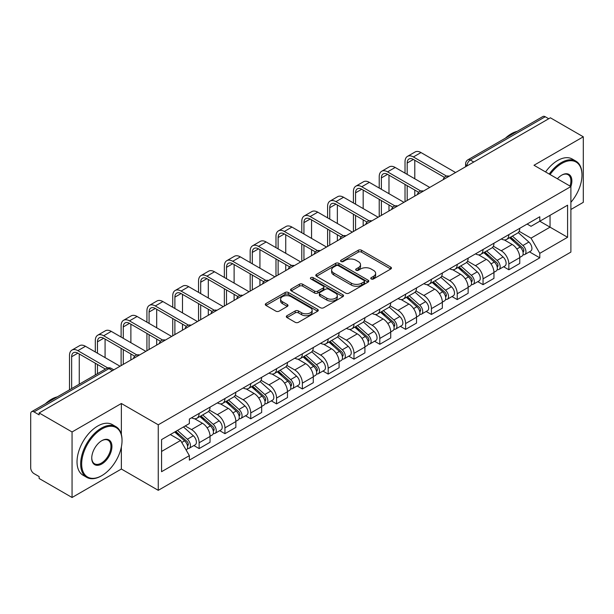 <?xml version="1.0" encoding="UTF-8"?>
<svg xmlns="http://www.w3.org/2000/svg" width="614" height="614" viewBox="0 0 614 614"><rect width="100%" height="100%" fill="white"/><g stroke="black" fill="none" stroke-linecap="round" stroke-linejoin="round"><path stroke-width="0.92" d="M371.24 278.963A1.604 0.929 0 0 0 373.512 278.963L390.773 269.001A2.295 1.328 0 0 0 391.44 268.065A2.295 1.328 0 0 0 390.773 267.128L361.539 250.251A2.295 1.328 0 0 0 358.292 250.251L341.031 260.213A1.604 0.929 0 0 0 340.563 260.866A1.604 0.929 0 0 0 341.031 261.526A1.604 0.929 0 0 0 343.31 261.526L345.544 260.236A7.353 4.244 0 0 1 355.936 260.236L358.369 261.641A7.353 4.244 0 0 1 360.525 264.642A7.353 4.244 0 0 1 358.369 267.643L356.135 268.932A1.604 0.929 0 0 0 355.667 269.592A1.604 0.929 0 0 0 356.135 270.244A1.604 0.929 0 0 0 358.415 270.244L360.641 268.955A7.353 4.244 0 0 1 371.04 268.955L373.473 270.36A7.353 4.244 0 0 1 375.63 273.36A7.353 4.244 0 0 1 373.473 276.361L371.24 277.651A1.604 0.929 0 0 0 370.772 278.311A1.604 0.929 0 0 0 371.24 278.963L371.24 277.651M286.999 315.696A2.295 1.328 0 0 0 286.324 316.632A2.295 1.328 0 0 0 286.999 317.568L295.196 322.304A2.295 1.328 0 0 0 298.442 322.304L317.607 311.244A2.295 1.328 0 0 0 318.282 310.3A2.295 1.328 0 0 0 317.607 309.364L288.373 292.487A2.295 1.328 0 0 0 285.126 292.487L265.962 303.554A2.295 1.328 0 0 0 265.294 304.49A2.295 1.328 0 0 0 265.962 305.427L275.87 311.144A2.295 1.328 0 0 0 279.117 311.144L287.321 306.409A2.295 1.328 0 0 0 287.997 305.473A2.295 1.328 0 0 0 287.321 304.536L282.409 301.704A6.14 3.546 0 0 1 280.606 299.195A6.14 3.546 0 0 1 284.405 295.917A6.14 3.546 0 0 1 291.097 296.685L310.339 307.798A6.14 3.546 0 0 1 312.142 310.3A6.14 3.546 0 0 1 308.351 313.577A6.14 3.546 0 0 1 301.651 312.81L298.442 310.96A2.295 1.328 0 0 0 295.196 310.96L286.999 315.696L286.999 317.568M158.258 424.796L121.365 403.498L72.061 431.964L39.135 412.953L550.374 117.796L583.3 136.799L533.996 165.266L570.89 186.564L158.258 424.796L158.258 490.325L570.89 252.093L570.89 186.564M345.705 293.147A2.295 1.328 0 0 0 348.952 293.147L368.116 282.079A2.295 1.328 0 0 0 368.784 281.143A2.295 1.328 0 0 0 368.116 280.207L338.882 263.329A2.295 1.328 0 0 0 335.635 263.329L316.471 274.397A2.295 1.328 0 0 0 315.796 275.333A2.295 1.328 0 0 0 316.471 276.269L345.705 293.147M311.513 279.309A1.604 0.929 0 0 1 313.14 279.539L313.14 277.628L342.865 294.789A2.295 1.328 0 0 1 343.533 295.725A2.295 1.328 0 0 1 342.865 296.662L323.701 307.729A2.295 1.328 0 0 1 320.447 307.729L291.22 290.852L291.22 288.971A2.295 1.328 0 0 0 290.545 289.908A2.295 1.328 0 0 0 291.22 290.852M291.22 288.971L299.417 284.236A2.295 1.328 0 0 1 302.671 284.236L314.522 291.082A2.295 1.328 0 0 0 317.768 291.082L323.21 287.943A2.295 1.328 0 0 0 323.885 287.007A2.295 1.328 0 0 0 323.21 286.07L310.868 278.94A1.604 0.929 0 0 1 310.4 278.288A1.604 0.929 0 0 1 311.39 277.428A1.604 0.929 0 0 1 313.14 277.628M72.061 431.964L72.061 497.493L39.135 478.483L39.135 476.571L34.008 473.609A4.682 2.702 -120 0 1 30.7 467.876L30.7 413.813A4.682 2.702 -120 0 1 31.667 411.672L106.621 368.4A4.682 2.702 60 0 1 108.954 368.63L34.008 411.902A4.682 2.702 -120 0 0 31.667 411.672M570.89 209.497L583.3 202.328L583.3 136.799M72.061 497.493L121.365 469.027L158.258 490.325M39.135 412.953L39.135 414.864L34.008 411.902M473.77 162.019L470.301 160.016A4.682 2.702 60 0 0 467.96 159.778L542.906 116.507A4.682 2.702 60 0 1 545.247 116.744L470.301 160.016A4.682 2.702 120 0 0 466.993 165.742L466.993 165.933M548.724 118.748L545.247 116.744M508.845 234.617A10.76 6.217 60 0 1 506.619 239.445L517.541 233.143A10.76 6.217 -120 0 0 519.766 228.308M493.349 246.206L501.239 250.758A10.76 6.217 60 0 1 508.845 263.943L519.766 257.634A10.76 6.217 -120 0 0 512.16 244.456L504.34 239.944M519.766 257.634L519.766 263.46L508.845 269.769L503.61 266.745M506.619 239.445A10.76 6.217 60 0 1 501.323 238.961M508.845 263.943L508.845 269.769M483.034 249.514A10.76 6.217 60 0 1 480.808 254.349L491.73 248.041A10.76 6.217 -120 0 0 493.955 243.213M477.799 281.649L483.041 284.666L493.955 278.365L493.955 272.539A10.76 6.217 -120 0 0 486.349 259.354L478.529 254.841M480.808 254.349A10.76 6.217 60 0 1 475.512 253.866M467.538 261.103L475.428 265.662A10.76 6.217 60 0 1 483.041 278.84L483.041 284.666M457.23 264.419A10.76 6.217 60 0 1 454.997 269.247L465.919 262.945A10.76 6.217 -120 0 0 468.144 258.11M451.988 296.547L457.23 299.571L468.144 293.269L468.144 287.436A10.76 6.217 -120 0 0 460.538 274.258L452.718 269.746M454.997 269.247A10.76 6.217 60 0 1 449.701 268.763M441.727 276.008L449.617 280.56A10.76 6.217 60 0 1 457.23 293.745L457.23 299.571M431.419 279.316A10.76 6.217 60 0 1 429.186 284.152L440.108 277.843A10.76 6.217 -120 0 0 442.333 273.015M426.185 311.452L431.419 314.468L442.341 308.167L442.341 302.341A10.76 6.217 -120 0 0 434.727 289.156L426.914 284.643M429.186 284.152A10.76 6.217 60 0 1 423.89 283.668M415.924 290.906L423.806 295.464A10.76 6.217 60 0 1 431.419 308.642L431.419 314.468M405.608 294.221A10.76 6.217 60 0 1 403.375 299.049L414.296 292.748A10.76 6.217 -120 0 0 416.53 287.912M400.374 326.349L405.608 329.373L416.53 323.071L416.53 317.238A10.76 6.217 -120 0 0 408.916 304.06L401.103 299.548M403.375 299.049A10.76 6.217 60 0 1 398.079 298.565M390.113 305.81L397.995 310.362A10.76 6.217 60 0 1 405.608 323.547L405.608 329.373M379.797 309.118A10.76 6.217 60 0 1 377.572 313.954L388.485 307.652A10.76 6.217 -120 0 0 390.719 302.817M374.563 341.254L379.797 344.277L390.719 337.969L390.719 332.143A10.76 6.217 -120 0 0 383.105 318.958L375.292 314.445M377.572 313.954A10.76 6.217 60 0 1 372.268 313.47M364.302 320.715L372.184 325.267A10.76 6.217 60 0 1 379.797 338.444L379.797 344.277M353.986 324.023A10.76 6.217 60 0 1 351.761 328.851L362.674 322.55A10.76 6.217 -120 0 0 364.908 317.722M348.752 356.151L353.986 359.175L364.908 352.873L364.908 347.04A10.76 6.217 -120 0 0 357.294 333.862L349.481 329.35M351.761 328.851A10.76 6.217 60 0 1 346.457 328.367M338.491 335.612L346.38 340.164A10.76 6.217 60 0 1 353.986 353.349L353.986 359.175M328.175 338.928A10.76 6.217 60 0 1 325.95 343.756L336.871 337.454A10.76 6.217 -120 0 0 339.097 332.619M322.941 371.056L328.175 374.079L339.097 367.771L339.097 361.945A10.76 6.217 -120 0 0 331.483 348.76L323.67 344.254M325.95 343.756A10.76 6.217 60 0 1 320.646 343.272M312.679 350.517L320.569 355.069A10.76 6.217 60 0 1 328.175 368.246L328.175 374.079M302.364 353.825A10.76 6.217 60 0 1 300.139 358.66L311.06 352.352A10.76 6.217 -120 0 0 313.286 347.524M297.13 385.953L302.364 388.977L313.286 382.675L313.286 376.85A10.76 6.217 -120 0 0 305.68 363.665L297.859 359.152M300.139 358.66A10.76 6.217 60 0 1 294.843 358.169M286.868 365.414L294.758 369.966A10.76 6.217 60 0 1 302.364 383.151L302.364 388.977M276.553 368.73A10.76 6.217 60 0 1 274.328 373.558L285.249 367.256A10.76 6.217 -120 0 0 287.475 362.421M271.319 400.858L276.561 403.882L287.475 397.573L287.475 391.747A10.76 6.217 -120 0 0 279.869 378.569L272.048 374.056M274.328 373.558A10.76 6.217 60 0 1 269.032 373.074M261.057 380.319L268.947 384.871A10.76 6.217 60 0 1 276.561 398.049L276.561 403.882M250.75 383.627A10.76 6.217 60 0 1 248.517 388.462L259.438 382.154A10.76 6.217 -120 0 0 261.664 377.326M245.508 415.755L250.75 418.779L261.664 412.478L261.664 406.652A10.76 6.217 -120 0 0 254.058 393.467L246.237 388.954M248.517 388.462A10.76 6.217 60 0 1 243.221 387.971M235.246 395.216L243.136 399.768A10.76 6.217 60 0 1 250.75 412.953L250.75 418.779M224.939 398.532A10.76 6.217 60 0 1 222.705 403.36L233.627 397.058A10.76 6.217 -120 0 0 235.853 392.223M219.705 430.66L224.939 433.684L235.86 427.375L235.86 421.549A10.76 6.217 -120 0 0 228.247 408.371L220.434 403.858M222.705 403.36A10.76 6.217 60 0 1 217.41 402.876M209.443 410.121L217.325 414.673A10.76 6.217 60 0 1 224.939 427.858L224.939 433.684M199.128 413.429A10.76 6.217 60 0 1 196.894 418.264L207.816 411.956A10.76 6.217 -120 0 0 210.049 407.128M193.894 445.557L199.128 448.581L210.049 442.28L210.049 436.454A10.76 6.217 -120 0 0 202.436 423.269L194.623 418.756M196.894 418.264A10.76 6.217 60 0 1 191.599 417.773M185.228 425.947L191.514 429.577A10.76 6.217 60 0 1 199.128 442.755L199.128 448.581M527.127 224.056L531.018 226.305L567.582 205.191L550.044 215.322L550.044 227.165L531.018 238.148L519.16 231.301M161.566 451.451L180.6 440.461L189.365 455.649L161.566 471.698L161.566 439.601L189.365 423.553L189.365 419.063L539.79 216.75L539.79 221.24L567.582 237.288L539.79 253.336L531.018 238.148M567.582 205.191L567.582 237.288M189.365 455.649L189.365 460.139L539.79 257.826L539.79 253.336M121.365 403.498L121.365 434.474M121.365 446.954L121.365 469.027M180.6 440.461L170.339 434.543M529.421 251.84L539.79 257.826M371.884 279.193L373.473 278.272A7.353 4.244 0 0 0 375.63 275.272L375.63 273.36M360.525 264.642L360.525 266.553A7.353 4.244 0 0 1 358.369 269.554L356.78 270.475M390.742 269.016L361.539 252.162A2.295 1.328 0 0 0 358.292 252.162L341.676 261.748M368.085 282.102L338.882 265.24A2.295 1.328 0 0 0 335.635 265.24L316.502 276.285M364.056 281.803A1.604 0.929 0 0 0 364.524 281.143A1.604 0.929 0 0 0 364.056 280.491L338.398 265.67A1.604 0.929 0 0 0 336.119 265.67L333.77 267.036A7.353 4.244 0 0 0 331.614 270.037A7.353 4.244 0 0 0 333.77 273.03L351.308 283.161A7.353 4.244 0 0 0 361.7 283.161L364.056 281.803L364.056 283.714A1.604 0.929 0 0 0 364.524 283.054L364.524 281.143M331.614 270.037L331.614 271.941A7.353 4.244 0 0 0 333.77 274.942L333.77 273.03M364.056 283.714L361.7 285.073A7.353 4.244 0 0 1 351.308 285.073L333.77 274.942M291.251 290.867L299.417 286.147L299.417 284.236M323.885 287.007L323.885 288.918A2.295 1.328 0 0 1 323.21 289.854L317.768 292.993A2.295 1.328 0 0 1 314.522 292.993L302.671 286.147A2.295 1.328 0 0 0 299.417 286.147M313.14 279.539L342.835 296.677M326.825 298.189A6.14 3.546 0 0 0 333.517 298.957A6.14 3.546 0 0 0 337.309 295.679A6.14 3.546 0 0 0 335.513 293.17L328.736 289.255A2.295 1.328 0 0 0 325.481 289.255L320.047 292.394A2.295 1.328 0 0 0 319.372 293.331A2.295 1.328 0 0 0 320.047 294.267L326.825 298.189L326.825 300.092A6.14 3.546 0 0 0 333.517 300.868A6.14 3.546 0 0 0 337.309 297.59L337.309 295.679M319.372 293.331L319.372 295.242A2.295 1.328 0 0 0 320.047 296.178L320.047 294.267M326.825 300.092L320.047 296.178M312.142 310.3L312.142 312.211A6.14 3.546 0 0 1 308.351 315.489A6.14 3.546 0 0 1 301.651 314.721L298.442 312.871A2.295 1.328 0 0 0 295.196 312.871L287.03 317.591M280.606 299.195L280.606 301.106A6.14 3.546 0 0 0 282.409 303.615L282.409 301.704M287.291 306.432L282.409 303.615M317.607 309.364L317.607 311.244L288.373 294.398A2.295 1.328 0 0 0 285.126 294.398L265.992 305.45M509.597 237.725L520.112 247.112A5.848 3.377 60 0 1 521.946 256.161L519.766 257.419M509.873 237.979L514.824 240.834M510.656 237.119L522.361 247.557A2.809 1.619 60 0 1 523.243 251.901A2.809 1.619 60 0 1 522.982 252.001M512.406 236.106L522.921 245.493A5.848 3.377 60 0 1 524.763 254.534A5.848 3.377 60 0 1 522.998 254.726M518.27 232.583L528.877 242.054A5.848 3.377 60 0 1 530.719 251.095L524.763 254.534M407.182 174.391L407.182 163.025A8.773 5.065 60 0 1 408.993 159.003A8.773 5.065 60 0 1 413.383 159.44L444.452 177.377M455.573 172.526L420.997 152.564A11.819 6.823 -120 0 0 415.087 151.98L407.473 156.37A11.819 6.823 -120 0 0 405.025 161.781L405.025 173.148M446.585 176.126L413.383 156.954A11.819 6.823 -120 0 0 407.473 156.37M405.025 184.415L405.025 201.707M407.182 200.463L407.182 185.658M414.788 196.073L414.788 190.056M414.788 178.781L414.788 160.254M483.786 252.63L494.301 262.017A5.848 3.377 60 0 1 496.135 271.058L493.955 272.317M484.062 252.876L489.013 255.739M484.845 252.016L496.549 262.462A2.809 1.619 60 0 1 497.432 266.798A2.809 1.619 60 0 1 497.171 266.906M486.595 251.003L497.117 260.39A5.848 3.377 60 0 1 498.952 269.439A5.848 3.377 60 0 1 497.186 269.623M492.459 247.488L503.073 256.951A5.848 3.377 60 0 1 504.908 266L498.952 269.439M457.975 267.535L468.49 276.914A5.848 3.377 60 0 1 470.324 285.963L468.144 287.222M458.251 267.781L463.202 270.636M459.034 266.921L470.738 277.359A2.809 1.619 60 0 1 471.621 281.703A2.809 1.619 60 0 1 471.36 281.803M460.784 265.908L471.306 275.295A5.848 3.377 60 0 1 473.141 284.336A5.848 3.377 60 0 1 471.375 284.528M466.648 262.385L477.262 271.856A5.848 3.377 60 0 1 479.097 280.897L473.141 284.336M381.371 189.289L381.371 177.922A8.773 5.065 60 0 1 383.19 173.908A8.773 5.065 60 0 1 387.572 174.338L418.641 192.274M429.762 187.431L395.186 167.461A11.819 6.823 -120 0 0 389.276 166.878L381.662 171.275A11.819 6.823 -120 0 0 379.222 176.678L379.222 188.045M420.774 191.023L387.572 171.859A11.819 6.823 -120 0 0 381.662 171.275M379.222 199.32L379.222 216.612M381.371 215.368L381.371 200.563M388.977 210.97L388.977 204.953M388.977 193.686L388.977 175.151M355.56 204.193L355.56 192.827A8.773 5.065 60 0 1 357.379 188.805A8.773 5.065 60 0 1 361.761 189.242L392.83 207.179M403.951 202.328L369.375 182.366A11.819 6.823 -120 0 0 363.465 181.782L355.859 186.172A11.819 6.823 -120 0 0 353.411 191.583L353.411 202.95M394.963 205.928L361.761 186.756A11.819 6.823 -120 0 0 355.859 186.172M353.411 214.225L353.411 231.509M355.56 230.265L355.56 215.46M363.173 225.875L363.173 219.858M363.173 208.583L363.173 190.056M570.89 202.313A28.543 16.478 120 0 0 581.98 175.105A28.543 16.478 120 0 0 561.795 163.454A28.543 16.478 120 0 0 550.075 174.545M549.223 174.054A29.249 16.885 -60 0 1 561.296 162.595A29.249 16.885 -60 0 1 575.917 161.144A29.249 16.885 -60 0 1 581.98 174.529A29.249 16.885 -60 0 1 581.972 174.821M557.412 178.789A14.276 8.243 -60 0 1 561.795 175.105L561.795 175.105A14.276 8.243 -60 0 1 570.882 186.564M570.015 186.065A13.569 7.836 120 0 0 568.08 174.721A13.569 7.836 120 0 0 561.541 175.251M505.422 138.158A29.249 16.885 -60 0 1 511.332 133.745A29.249 16.885 -60 0 1 517.241 131.327M545.577 171.958A29.249 16.885 -60 0 1 557.658 160.492A29.249 16.885 -60 0 1 572.279 159.041L575.917 161.144M101.348 475.904L101.84 475.612A28.543 16.478 120 0 0 122.025 440.652A28.543 16.478 120 0 0 101.84 429.002A28.543 16.478 120 0 0 81.662 463.961A28.543 16.478 120 0 0 101.84 475.612L101.348 475.904A29.249 16.885 -60 0 1 86.72 477.354A29.249 16.885 -60 0 1 82.238 453.915A29.249 16.885 -60 0 1 101.348 428.142A29.249 16.885 -60 0 1 115.969 426.692A29.249 16.885 -60 0 1 122.025 440.084A29.249 16.885 -60 0 1 122.025 440.368M101.84 440.652L101.84 440.652A14.276 8.243 -60 0 1 111.932 446.478A14.276 8.243 -60 0 1 101.84 463.961A14.276 8.243 -60 0 1 91.747 458.136A14.276 8.243 -60 0 1 101.84 440.652L101.84 440.652M91.755 457.844A13.569 7.836 120 0 0 94.564 463.777A13.569 7.836 120 0 0 101.348 463.102A13.569 7.836 120 0 0 110.213 451.144A13.569 7.836 120 0 0 108.133 440.269A13.569 7.836 120 0 0 101.594 440.806M45.467 403.705A29.249 16.885 -60 0 1 51.384 399.292A29.249 16.885 -60 0 1 57.294 396.874M86.72 477.354L83.082 475.251A29.249 16.885 -60 0 1 78.6 451.812A29.249 16.885 -60 0 1 97.71 426.039A29.249 16.885 -60 0 1 112.331 424.589L115.969 426.692M432.164 282.432L442.679 291.819A5.848 3.377 60 0 1 444.521 300.86L442.333 302.126M432.44 282.678L437.391 285.541M433.223 281.818L444.927 292.264A2.809 1.619 60 0 1 445.81 296.608A2.809 1.619 60 0 1 445.557 296.708M434.973 280.805L445.495 290.192A5.848 3.377 60 0 1 447.33 299.241A5.848 3.377 60 0 1 445.564 299.425M440.844 277.29L451.451 286.753A5.848 3.377 60 0 1 453.286 295.802L447.33 299.241M406.353 297.337L416.868 306.716A5.848 3.377 60 0 1 418.71 315.765L416.522 317.024M406.629 297.583L411.58 300.438M407.412 296.723L419.116 307.161A2.809 1.619 60 0 1 419.999 311.505A2.809 1.619 60 0 1 419.746 311.605M409.17 295.71L419.684 305.097A5.848 3.377 60 0 1 421.519 314.138A5.848 3.377 60 0 1 419.753 314.33M415.033 292.187L425.64 301.658A5.848 3.377 60 0 1 427.474 310.699L421.519 314.138M380.542 312.234L391.064 321.621A5.848 3.377 60 0 1 392.899 330.662L390.711 331.928M380.826 312.488L385.776 315.343M381.609 311.62L393.305 322.066A2.809 1.619 60 0 1 394.188 326.41A2.809 1.619 60 0 1 393.935 326.51M383.359 310.615L393.873 319.994A5.848 3.377 60 0 1 395.708 329.043A5.848 3.377 60 0 1 393.942 329.227M389.222 307.092L399.829 316.555A5.848 3.377 60 0 1 401.663 325.604L395.708 329.043M329.749 219.091L329.749 207.724A8.773 5.065 60 0 1 331.568 203.71A8.773 5.065 60 0 1 335.95 204.147L367.018 222.076M378.14 217.233L343.564 197.263A11.819 6.823 -120 0 0 337.654 196.68L330.048 201.077A11.819 6.823 -120 0 0 327.6 206.481L327.6 217.855M369.152 220.833L335.95 201.661A11.819 6.823 -120 0 0 330.048 201.077M327.6 229.122L327.6 246.414M329.749 245.17L329.749 230.365M337.362 240.772L337.362 234.755M337.362 223.488L337.362 204.953M303.938 233.995L303.938 222.629A8.773 5.065 60 0 1 305.757 218.607A8.773 5.065 60 0 1 310.147 219.044L341.207 236.981M352.336 232.13L317.753 212.168A11.819 6.823 -120 0 0 311.843 211.584L304.237 215.974A11.819 6.823 -120 0 0 301.789 221.385L301.789 232.752M343.349 235.73L310.147 216.558A11.819 6.823 -120 0 0 304.237 215.974M301.789 244.027L301.789 261.311M303.938 260.075L303.938 245.262M311.551 255.677L311.551 249.66M311.551 238.386L311.551 219.858M278.127 248.893L278.127 237.526A8.773 5.065 60 0 1 279.946 233.512A8.773 5.065 60 0 1 284.336 233.949L315.396 251.886M326.525 247.035L291.942 227.073A11.819 6.823 -120 0 0 286.04 226.482L278.426 230.879A11.819 6.823 -120 0 0 275.978 236.29L275.978 247.657M317.538 250.635L284.336 231.463A11.819 6.823 -120 0 0 278.426 230.879M275.978 258.924L275.978 276.216M278.127 274.972L278.127 260.167M285.74 270.582L285.74 264.557M285.74 253.29L285.74 234.755M354.731 327.139L365.253 336.518A5.848 3.377 60 0 1 367.088 345.567L364.908 346.826M355.015 327.385L359.965 330.24M355.798 326.525L367.494 336.963A2.809 1.619 60 0 1 368.377 341.307A2.809 1.619 60 0 1 368.124 341.407M357.548 325.512L368.062 334.899A5.848 3.377 60 0 1 369.897 343.94A5.848 3.377 60 0 1 368.131 344.132M363.411 321.989L374.018 331.46A5.848 3.377 60 0 1 375.852 340.501L369.897 343.94M252.316 263.797L252.316 252.431A8.773 5.065 60 0 1 254.135 248.417A8.773 5.065 60 0 1 258.525 248.847L289.585 266.783M300.714 261.932L266.131 241.97A11.819 6.823 -120 0 0 260.229 241.386L252.615 245.777A11.819 6.823 -120 0 0 250.167 251.187L250.167 262.554M291.727 265.532L258.525 246.367A11.819 6.823 -120 0 0 252.615 245.777M250.167 273.829L250.167 291.113M252.316 289.877L252.316 275.072M259.929 285.479L259.929 279.462M259.929 268.188L259.929 249.66M328.927 342.036L339.442 351.423A5.848 3.377 60 0 1 341.277 360.464L339.097 361.73M329.204 342.29L334.154 345.145M329.987 341.422L341.691 351.868A2.809 1.619 60 0 1 342.566 356.212A2.809 1.619 60 0 1 342.313 356.312M331.737 340.417L342.251 349.796A5.848 3.377 60 0 1 344.093 358.845A5.848 3.377 60 0 1 342.32 359.029M337.6 336.894L348.207 346.357A5.848 3.377 60 0 1 350.049 355.406L344.093 358.845M226.512 278.695L226.512 267.328A8.773 5.065 60 0 1 228.324 263.314A8.773 5.065 60 0 1 232.714 263.751L263.782 281.688M274.903 276.837L240.327 256.875A11.819 6.823 -120 0 0 234.418 256.284L226.804 260.681A11.819 6.823 -120 0 0 224.356 266.092L224.356 277.459M265.916 280.437L232.714 261.265A11.819 6.823 -120 0 0 226.804 260.681M224.356 288.726L224.356 306.018M226.512 304.774L226.512 289.969M234.118 300.384L234.118 294.367M234.118 283.092L234.118 264.557M303.116 356.941L313.631 366.328A5.848 3.377 60 0 1 315.466 375.369L313.286 376.628M303.393 357.187L308.343 360.05M304.176 356.327L315.88 366.773A2.809 1.619 60 0 1 316.763 371.109A2.809 1.619 60 0 1 316.502 371.209M305.925 355.314L316.44 364.701A5.848 3.377 60 0 1 318.282 373.742A5.848 3.377 60 0 1 316.517 373.934M311.789 351.791L322.396 361.262A5.848 3.377 60 0 1 324.238 370.303L318.282 373.742M200.701 293.599L200.701 282.233A8.773 5.065 60 0 1 202.513 278.219A8.773 5.065 60 0 1 206.903 278.649L237.971 296.585M249.092 291.734L214.516 271.772A11.819 6.823 -120 0 0 208.607 271.188L200.993 275.579A11.819 6.823 -120 0 0 198.545 280.989L198.545 292.356M240.105 295.334L206.903 276.17A11.819 6.823 -120 0 0 200.993 275.579M198.545 303.631L198.545 320.915M200.701 319.679L200.701 304.874M208.307 315.281L208.307 309.264M208.307 297.99L208.307 279.462M277.305 371.838L287.82 381.225A5.848 3.377 60 0 1 289.654 390.274L287.475 391.532M277.582 372.092L282.532 374.947M278.365 371.224L290.069 381.67A2.809 1.619 60 0 1 290.952 386.014A2.809 1.619 60 0 1 290.691 386.114M280.114 370.219L290.637 379.598A5.848 3.377 60 0 1 292.471 388.647A5.848 3.377 60 0 1 290.706 388.831M285.978 366.696L296.593 376.159A5.848 3.377 60 0 1 298.427 385.208L292.471 388.647M174.89 308.504L174.89 297.13A8.773 5.065 60 0 1 176.709 293.116A8.773 5.065 60 0 1 181.092 293.553L212.16 311.49M223.281 306.639L188.705 286.677A11.819 6.823 -120 0 0 182.795 286.086L175.182 290.483A11.819 6.823 -120 0 0 172.741 295.894L172.741 307.261M214.294 310.239L181.092 291.067A11.819 6.823 -120 0 0 175.182 290.483M172.741 318.528L172.741 335.82M174.89 334.576L174.89 319.771M182.496 330.186L182.496 324.169M182.496 312.894L182.496 294.367M251.494 386.743L262.009 396.13A5.848 3.377 60 0 1 263.843 405.171L261.664 406.43M251.771 386.989L256.721 389.852M252.554 386.129L264.258 396.575A2.809 1.619 60 0 1 265.141 400.911A2.809 1.619 60 0 1 264.88 401.019M254.303 385.116L264.826 394.503A5.848 3.377 60 0 1 266.66 403.551A5.848 3.377 60 0 1 264.895 403.736M260.167 381.601L270.782 391.064A5.848 3.377 60 0 1 272.616 400.105L266.66 403.551M149.079 323.401L149.079 312.035A8.773 5.065 60 0 1 150.898 308.021A8.773 5.065 60 0 1 155.281 308.451L186.349 326.387M197.47 321.536L162.894 301.574A11.819 6.823 -120 0 0 156.984 300.99L149.379 305.381A11.819 6.823 -120 0 0 146.93 310.791L146.93 322.158M188.483 325.136L155.281 305.972A11.819 6.823 -120 0 0 149.379 305.381M146.93 333.433L146.93 350.724M149.079 349.481L149.079 334.676M156.693 345.083L156.693 339.066M156.693 327.799L156.693 309.264M225.683 401.64L236.198 411.027A5.848 3.377 60 0 1 238.04 420.076L235.853 421.334M225.96 401.894L230.91 404.749M226.743 401.034L238.447 411.472A2.809 1.619 60 0 1 239.33 415.816A2.809 1.619 60 0 1 239.076 415.916M228.492 400.021L239.015 409.408A5.848 3.377 60 0 1 240.849 418.449A5.848 3.377 60 0 1 239.084 418.641M234.364 396.498L244.971 405.961A5.848 3.377 60 0 1 246.805 415.01L240.849 418.449M123.268 338.306L123.268 326.94A8.773 5.065 60 0 1 125.087 322.918A8.773 5.065 60 0 1 129.47 323.355L160.538 341.292M171.659 336.441L137.083 316.479A11.819 6.823 -120 0 0 131.173 315.888L123.567 320.285A11.819 6.823 -120 0 0 121.119 325.696L121.119 337.063M162.672 340.041L129.47 320.869A11.819 6.823 -120 0 0 123.567 320.285M121.119 348.33L121.119 365.622M123.268 364.378L123.268 349.573M130.882 359.988L130.882 353.971M130.882 342.696L130.882 324.169M199.872 416.545L210.387 425.932A5.848 3.377 60 0 1 212.229 434.973L210.042 436.232M200.149 416.791L205.099 419.654M200.931 415.931L212.636 426.377A2.809 1.619 60 0 1 213.518 430.713A2.809 1.619 60 0 1 213.265 430.821M202.689 414.918L213.204 424.305A5.848 3.377 60 0 1 215.038 433.354A5.848 3.377 60 0 1 213.273 433.538M208.553 411.403L219.16 420.866A5.848 3.377 60 0 1 220.994 429.915L215.038 433.354M97.457 353.203L97.457 341.837A8.773 5.065 60 0 1 99.276 337.823A8.773 5.065 60 0 1 103.666 338.253L134.727 356.189M145.856 351.338L111.272 331.376A11.819 6.823 -120 0 0 105.362 330.792L97.756 335.19A11.819 6.823 -120 0 0 95.308 340.593L95.308 351.96M136.868 354.938L103.666 335.774A11.819 6.823 -120 0 0 97.756 335.19M95.308 363.235L95.308 374.931M97.457 373.688L97.457 364.478M105.071 369.29L105.071 368.868M105.071 357.601L105.071 339.066M174.706 432.018L184.584 440.829A5.848 3.377 60 0 1 186.418 449.878L186.126 450.047M174.806 431.964L179.296 434.551M175.765 431.404L186.825 441.274A2.809 1.619 60 0 1 187.707 445.618A2.809 1.619 60 0 1 187.454 445.718M177.523 430.399L187.393 439.21A5.848 3.377 60 0 1 189.227 448.251A5.848 3.377 60 0 1 187.462 448.443M183.479 426.96L193.349 435.771A5.848 3.377 60 0 1 195.183 444.812L189.227 448.251M71.646 388.585L71.646 356.742A8.773 5.065 60 0 1 73.465 352.72A8.773 5.065 60 0 1 77.855 353.157L105.439 369.083M120.045 366.243L85.461 346.281A11.819 6.823 -120 0 0 79.559 345.697L71.945 350.087A11.819 6.823 -120 0 0 69.497 355.498L69.497 389.829M107.749 367.932L77.855 350.671A11.819 6.823 -120 0 0 71.945 350.087M79.26 384.195L79.26 353.971M467.154 165.841L466.993 165.742A4.682 2.702 0 0 1 465.619 163.831L465.619 166.724M224.939 427.858L235.86 421.549M250.75 412.953L261.664 406.652M276.561 398.049L287.475 391.747M302.364 383.151L313.286 376.85M328.175 368.246L339.097 361.945M353.986 353.349L364.908 347.04M379.797 338.444L390.719 332.143M405.608 323.547L416.53 317.238M431.419 308.642L442.341 302.341M457.23 293.745L468.144 287.436M483.041 278.84L493.955 272.539M199.128 442.755L210.049 436.454M191.514 429.577L202.436 423.269M217.325 414.673L228.247 408.371M243.136 399.768L254.058 393.467M268.947 384.871L279.869 378.569M294.758 369.966L305.68 363.665M320.569 355.069L331.483 348.76M346.38 340.164L357.294 333.862M372.184 325.267L383.105 318.958M397.995 310.362L408.916 304.06M423.806 295.464L434.727 289.156M449.617 280.56L460.538 274.258M475.428 265.662L486.349 259.354M501.239 250.758L512.16 244.456M448.834 176.418A4.682 2.702 120 0 0 446.762 177.615M423.023 191.322A4.682 2.702 120 0 0 420.951 192.512M397.212 206.22A4.682 2.702 120 0 0 395.147 207.417M371.401 221.124A4.682 2.702 120 0 0 369.336 222.314M345.59 236.022A4.682 2.702 120 0 0 343.525 237.219M319.779 250.926A4.682 2.702 120 0 0 317.714 252.116M293.968 265.824A4.682 2.702 120 0 0 291.903 267.021M268.157 280.728A4.682 2.702 120 0 0 266.092 281.918M242.353 295.633A4.682 2.702 120 0 0 240.281 296.823M216.542 310.531A4.682 2.702 120 0 0 214.47 311.72M190.731 325.435A4.682 2.702 120 0 0 188.667 326.625M164.92 340.333A4.682 2.702 120 0 0 162.856 341.53M139.109 355.237A4.682 2.702 120 0 0 137.045 356.427M112.431 370.633L108.954 368.63A4.682 2.702 120 0 1 111.295 368.4A4.682 4.682 0 0 0 106.621 368.4M373.473 278.272L373.473 276.361M356.135 270.244L356.135 268.932M358.369 269.554L358.369 267.643M341.031 261.526L341.031 260.213M358.292 252.162L358.292 250.251M361.539 252.162L361.539 250.251M390.773 269.001L390.773 267.128M316.471 276.269L316.471 274.397M335.635 265.24L335.635 263.329M338.882 265.24L338.882 263.329M368.116 282.079L368.116 280.207M351.308 285.073L351.308 283.161M361.7 285.073L361.7 283.161M302.671 286.147L302.671 284.236M314.522 292.993L314.522 291.082M317.768 292.993L317.768 291.082M323.21 289.854L323.21 287.943M342.865 296.662L342.865 294.789M295.196 312.871L295.196 310.96M298.442 312.871L298.442 310.96M301.651 314.721L301.651 312.81M287.321 306.409L287.321 304.536M265.962 305.427L265.962 303.554M285.126 294.398L285.126 292.487M288.373 294.398L288.373 292.487M520.112 247.112L516.834 249.008M523.819 250.612L522.767 251.226M528.877 242.054L522.921 245.493M413.383 156.954L420.997 152.564M407.182 163.025L413.383 159.44M494.301 262.017L491.023 263.905M498.008 265.517L496.956 266.123M503.073 256.951L497.117 260.39M468.49 276.914L465.212 278.81M472.204 280.421L471.145 281.028M477.262 271.856L471.306 275.295M387.572 171.859L395.186 167.461M381.371 177.922L387.572 174.338M361.761 186.756L369.375 182.366M355.56 192.827L361.761 189.242M442.679 291.819L439.401 293.715M446.393 295.319L445.334 295.925M451.451 286.753L445.495 290.192M416.868 306.716L413.59 308.612M420.582 310.224L419.523 310.83M425.64 301.658L419.684 305.097M391.064 321.621L387.779 323.517M394.771 325.121L393.72 325.727M399.829 316.555L393.873 319.994M335.95 201.661L343.564 197.263M329.749 207.724L335.95 204.147M310.147 216.558L317.753 212.168M303.938 222.629L310.147 219.044M284.336 231.463L291.942 227.073M278.127 237.526L284.336 233.949M365.253 336.518L361.968 338.414M368.96 340.026L367.909 340.632M374.018 331.46L368.062 334.899M258.525 246.367L266.131 241.97M252.316 252.431L258.525 248.847M339.442 351.423L336.165 353.319M343.149 354.923L342.098 355.537M348.207 346.357L342.251 349.796M232.714 261.265L240.327 256.875M226.512 267.328L232.714 263.751M313.631 366.328L310.354 368.216M317.338 369.828L316.287 370.434M322.396 361.262L316.44 364.701M206.903 276.17L214.516 271.772M200.701 282.233L206.903 278.649M287.82 381.225L284.543 383.121M291.527 384.725L290.476 385.339M296.593 376.159L290.637 379.598M181.092 291.067L188.705 286.677M174.89 297.13L181.092 293.553M262.009 396.13L258.732 398.018M265.724 399.63L264.665 400.236M270.782 391.064L264.826 394.503M155.281 305.972L162.894 301.574M149.079 312.035L155.281 308.451M236.198 411.027L232.921 412.923M239.913 414.527L238.854 415.141M244.971 405.961L239.015 409.408M129.47 320.869L137.083 316.479M123.268 326.94L129.47 323.355M210.387 425.932L207.11 427.82M214.102 429.432L213.043 430.038M219.16 420.866L213.204 424.305M103.666 335.774L111.272 331.376M97.457 341.837L103.666 338.253M184.584 440.829L181.752 442.464M188.291 444.329L187.239 444.943M193.349 435.771L187.393 439.21M77.855 350.671L85.461 346.281M71.646 356.742L77.855 353.157M449.225 176.187A4.682 4.682 0 0 0 443.224 179.656M423.414 191.092A4.682 4.682 0 0 0 417.413 194.561M397.611 205.989A4.682 4.682 0 0 0 391.602 209.458M371.8 220.894A4.682 4.682 0 0 0 365.791 224.363M345.989 235.791A4.682 4.682 0 0 0 339.979 239.26M320.178 250.696A4.682 4.682 0 0 0 314.176 254.165M294.367 265.601A4.682 4.682 0 0 0 288.365 269.062M268.556 280.498A4.682 4.682 0 0 0 262.554 283.967M242.745 295.403A4.682 4.682 0 0 0 236.743 298.864M216.934 310.3A4.682 4.682 0 0 0 210.932 313.769M191.131 325.205A4.682 4.682 0 0 0 185.121 328.667M165.32 340.102A4.682 4.682 0 0 0 159.31 343.571M139.508 355.007A4.682 4.682 0 0 0 133.499 358.469M113.805 369.843L111.295 368.4M467.96 159.778A4.682 4.682 0 0 0 465.619 163.831M581.98 175.105L581.98 174.529M122.025 440.652L122.025 440.084"/></g></svg>
